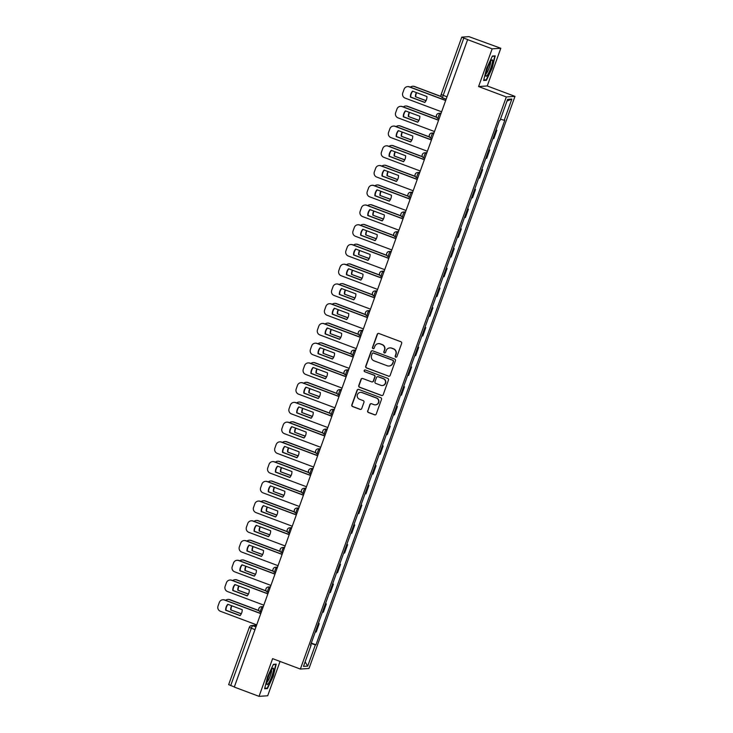 <?xml version="1.0" encoding="UTF-8"?>
<svg xmlns="http://www.w3.org/2000/svg" width="733" height="733" viewBox="0 0 733 733"><rect width="100%" height="100%" fill="white"/><g stroke="black" fill="none" stroke-linecap="round" stroke-linejoin="round"><path stroke-width="1.1" d="M395.738 357.173A0.925 0.907 -93.8 0 0 396.901 356.623L401.657 343.429A1.319 1.301 -93.8 0 0 400.878 341.734L378.897 333.488A1.319 1.301 -93.8 0 0 377.229 334.266L372.483 347.469A0.925 0.907 -93.8 0 0 373.399 348.706A0.925 0.907 -93.8 0 0 374.196 348.102L374.81 346.397A4.233 4.16 -93.8 0 1 380.143 343.887L381.975 344.574A4.233 4.16 -93.8 0 1 384.449 350.017L383.835 351.721A0.925 0.907 -93.8 0 0 384.752 352.967A0.925 0.907 -93.8 0 0 385.549 352.362L386.163 350.658A4.233 4.16 -93.8 0 1 391.504 348.148L393.337 348.835A4.233 4.16 -93.8 0 1 395.811 354.277L395.197 355.981A0.925 0.907 -93.8 0 0 395.738 357.173M389.919 347.891A4.233 4.16 -93.8 0 1 391.752 348.129L393.584 348.816A4.233 4.16 -93.8 0 1 396.058 354.259L395.444 355.963A0.925 0.907 -93.8 0 0 396.241 357.209M378.494 333.405A1.319 1.301 -93.8 0 0 377.486 334.257L372.731 347.451A0.925 0.907 -93.8 0 0 373.528 348.697M378.558 343.63A4.233 4.16 -93.8 0 1 380.4 343.878L382.232 344.565A4.233 4.16 -93.8 0 1 384.706 349.998L384.092 351.712A0.925 0.907 -93.8 0 0 384.88 352.949M367.627 410.801A1.319 1.301 -93.8 0 0 368.406 412.496L374.572 414.814A1.319 1.301 -93.8 0 0 376.24 414.026L381.517 399.375A1.319 1.301 -93.8 0 0 380.739 397.68L358.758 389.434A1.319 1.301 -93.8 0 0 357.09 390.213L351.813 404.873A1.319 1.301 -93.8 0 0 352.591 406.568L360.04 409.362A1.319 1.301 -93.8 0 0 361.708 408.583L363.962 402.307A1.319 1.301 -93.8 0 0 363.192 400.612L359.5 399.219A3.537 3.482 -93.8 0 1 360.453 392.366A3.537 3.482 -93.8 0 1 361.891 392.576L376.359 398.01A3.537 3.482 -93.8 0 1 375.397 404.863A3.537 3.482 -93.8 0 1 373.967 404.653L371.558 403.746A1.319 1.301 -93.8 0 0 369.89 404.534L367.884 410.782A1.319 1.301 -93.8 0 0 368.653 412.487L374.82 414.796A1.319 1.301 -93.8 0 0 375.232 414.878M478.585 86.549L487.234 85.963L500.804 48.268L492.155 48.845L478.585 86.549L506.329 96.948L300.356 669.055L272.612 658.646L259.042 696.35L234.285 687.068L467.654 39.536L463.797 38.098L443.163 95.409A2.694 0.458 110.6 0 0 442.723 97.901A2.694 0.458 110.6 0 0 442.759 97.901L445.966 99.102M492.155 48.845L467.407 39.555M388.472 376.194A1.319 1.301 -93.8 0 0 390.139 375.406L395.417 360.755A1.319 1.301 -93.8 0 0 394.647 359.051L372.666 350.814A1.319 1.301 -93.8 0 0 370.999 351.593L365.721 366.243A1.319 1.301 -93.8 0 0 366.491 367.948L388.728 376.176A1.319 1.301 -93.8 0 0 389.131 376.258M388.463 380.07L383.194 394.721A1.319 1.301 -93.8 0 1 381.526 395.499L359.546 387.262A1.319 1.301 -93.8 0 1 358.767 385.558L361.03 379.291A1.319 1.301 -93.8 0 1 362.698 378.503L371.613 381.847A1.319 1.301 -93.8 0 0 373.28 381.059L374.774 376.899A1.319 1.301 -93.8 0 0 374.004 375.204L364.722 371.723A0.925 0.907 -93.8 0 1 364.97 369.927A0.925 0.907 -93.8 0 1 365.346 369.982L387.693 378.365A1.319 1.301 -93.8 0 1 388.463 380.07M500.804 48.268L468.946 36.65L461.817 37.126L463.797 38.098M487.234 85.963L514.978 96.371L309.005 668.478L300.356 669.055M259.042 696.35L267.692 695.773L280.052 661.441M234.322 686.968L228.696 684.631M492.906 138.601A6.203 0.476 19.8 0 0 493.071 138.61L496.076 130.254A6.203 0.476 -160.2 0 1 495.911 130.254M496.076 130.254L496.846 130.208L496.039 129.906M493.071 138.61L493.84 138.555L496.846 130.208M488.929 149.642L489.736 149.944L488.966 149.99A6.203 0.476 -160.2 0 1 488.81 149.99M485.805 158.337A6.203 0.476 19.8 0 0 485.961 158.346L486.73 158.291L489.736 149.944M481.828 169.378L482.635 169.68L481.865 169.726A6.203 0.476 -160.2 0 1 481.7 169.726M478.695 178.073A6.203 0.476 19.8 0 0 478.86 178.082L479.629 178.027L482.635 169.68M474.718 189.114L475.525 189.416L474.755 189.462A6.203 0.476 -160.2 0 1 474.599 189.462M471.594 197.809A6.203 0.476 19.8 0 0 471.75 197.818L472.519 197.763L475.525 189.416M467.617 208.85L468.424 209.152L467.654 209.198A6.203 0.476 -160.2 0 1 467.489 209.198M464.484 217.545A6.203 0.476 19.8 0 0 464.649 217.554L465.418 217.499L468.424 209.152M460.507 228.586L461.314 228.888L460.544 228.943A6.203 0.476 -160.2 0 1 460.388 228.934M457.383 237.281A6.203 0.476 19.8 0 0 457.539 237.29L458.308 237.235L461.314 228.888M453.406 248.322L454.213 248.624L453.443 248.679A6.203 0.476 -160.2 0 1 453.278 248.67M450.273 257.017A6.203 0.476 19.8 0 0 450.438 257.026L451.207 256.971L454.213 248.624M446.296 268.058L447.103 268.36L446.333 268.415A6.203 0.476 -160.2 0 1 446.177 268.406M443.172 276.753A6.203 0.476 19.8 0 0 443.328 276.762L444.097 276.707L447.103 268.36M439.195 287.794L440.002 288.096L439.232 288.151A6.203 0.476 -160.2 0 1 439.067 288.142M436.062 296.499A6.203 0.476 19.8 0 0 436.227 296.499L436.996 296.444L440.002 288.096M432.085 307.53L432.891 307.833L432.122 307.887A6.203 0.476 -160.2 0 1 431.966 307.878M428.961 316.235A6.203 0.476 19.8 0 0 429.117 316.235L429.886 316.18L432.891 307.833M424.984 327.266L425.791 327.569L425.021 327.624A6.203 0.476 -160.2 0 1 424.856 327.614M421.851 335.971A6.203 0.476 19.8 0 0 422.016 335.971L422.785 335.916L425.791 327.569M417.874 347.002L418.68 347.305L417.911 347.36A6.203 0.476 -160.2 0 1 417.755 347.35M414.75 355.707A6.203 0.476 19.8 0 0 414.905 355.707L415.675 355.661L418.68 347.305M410.773 366.738L411.579 367.041L410.81 367.096A6.203 0.476 -160.2 0 1 410.645 367.086M407.64 375.443A6.203 0.476 19.8 0 0 407.805 375.443L408.574 375.397L411.579 367.041M403.663 386.474L404.469 386.777L403.7 386.832A6.203 0.476 -160.2 0 1 403.544 386.822M400.539 395.179A6.203 0.476 19.8 0 0 400.694 395.179L401.464 395.133L404.469 386.777M396.562 406.21L397.368 406.513L396.599 406.568A6.203 0.476 -160.2 0 1 396.434 406.558M393.429 414.915A6.203 0.476 19.8 0 0 393.594 414.915L394.363 414.869L397.368 406.513M389.452 425.946L390.258 426.249L389.489 426.304A6.203 0.476 -160.2 0 1 389.333 426.294M386.328 434.651A6.203 0.476 19.8 0 0 386.483 434.651L387.253 434.605L390.258 426.249M382.351 445.682L383.157 445.985L382.388 446.04A6.203 0.476 -160.2 0 1 382.223 446.04M379.218 454.387A6.203 0.476 19.8 0 0 379.382 454.387L380.152 454.341L383.157 445.985M375.241 465.428L376.047 465.721L375.278 465.776A6.203 0.476 -160.2 0 1 375.122 465.776M372.117 474.123A6.203 0.476 19.8 0 0 372.272 474.123L373.042 474.077L376.047 465.721M368.14 485.164L368.946 485.466L368.177 485.512A6.203 0.476 -160.2 0 1 368.012 485.512M365.007 493.859A6.203 0.476 19.8 0 0 365.171 493.859L365.941 493.813L368.946 485.466M361.03 504.9L361.836 505.202L361.067 505.248A6.203 0.476 -160.2 0 1 360.911 505.248M357.906 513.595A6.203 0.476 19.8 0 0 358.061 513.595L358.831 513.549L361.836 505.202M353.929 524.636L354.735 524.938L353.966 524.984A6.203 0.476 -160.2 0 1 353.801 524.984M350.795 533.331A6.203 0.476 19.8 0 0 350.96 533.34L351.73 533.285L354.735 524.938M346.819 544.372L347.625 544.674L346.856 544.72A6.203 0.476 -160.2 0 1 346.7 544.72M343.695 553.067A6.203 0.476 19.8 0 0 343.85 553.076L344.62 553.021L347.625 544.674M339.718 564.108L340.524 564.41L339.755 564.456A6.203 0.476 -160.2 0 1 339.59 564.456M336.584 572.803A6.203 0.476 19.8 0 0 336.749 572.812L337.519 572.757L340.524 564.41M332.608 583.844L333.414 584.146L332.645 584.192A6.203 0.476 -160.2 0 1 332.489 584.192M329.484 592.539A6.203 0.476 19.8 0 0 329.639 592.548L330.409 592.493L333.414 584.146M325.507 603.58L326.313 603.882L325.544 603.928A6.203 0.476 -160.2 0 1 325.379 603.928M322.373 612.275A6.203 0.476 19.8 0 0 322.538 612.284L323.308 612.229L326.313 603.882M318.397 623.316L319.203 623.618L318.434 623.664A6.203 0.476 -160.2 0 1 318.278 623.664M315.263 632.011A6.203 0.476 19.8 0 0 315.428 632.02L316.198 631.965L319.203 623.618M311.113 643.565L315.364 644.838L307.713 666.095L303.471 666.379L311.131 645.122L310.535 645.159L499.375 120.624L499.97 120.588L507.621 99.331L511.863 99.047L504.203 120.304L500.474 119.186M315.364 644.838L315.96 644.802L504.799 120.267L504.203 120.304M506.329 96.948L514.978 96.371M486.428 80.282L492.237 67.977L495.224 55.864L492.411 56.047L486.611 68.352L483.624 80.465L486.428 80.282L485.347 79.87M267.435 688.562L273.235 676.266L276.222 664.153L273.418 664.336L267.618 676.641L264.622 688.754L267.435 688.562L266.345 688.159M311.296 643.052L315.96 644.802M311.131 645.122L310.636 644.884M511.863 99.047L506.989 101.081M305.111 661.817L307.713 666.095M372.254 350.731A1.319 1.301 -93.8 0 0 371.246 351.574L365.969 366.234A1.319 1.301 -93.8 0 0 366.747 367.929L388.728 376.176M393.218 361.479A0.925 0.907 -93.8 0 0 392.677 360.288L373.381 353.049A0.925 0.907 -93.8 0 0 372.217 353.599L371.567 355.404A4.233 4.16 -93.8 0 0 374.041 360.838L387.235 365.785A4.233 4.16 -93.8 0 0 392.567 363.284L393.465 361.461A0.925 0.907 -93.8 0 0 392.925 360.269L392.677 360.288M373.134 352.994A0.925 0.907 -93.8 0 1 373.638 353.04L392.925 360.269M389.067 366.033A4.233 4.16 -93.8 0 0 392.824 363.266L392.567 363.284M393.465 361.461L392.824 363.266M362.285 378.42A1.319 1.301 -93.8 0 0 361.277 379.273L359.023 385.54A1.319 1.301 -93.8 0 0 359.793 387.244L381.774 395.49A1.319 1.301 -93.8 0 0 382.186 395.563M372.272 381.911A1.319 1.301 -93.8 0 0 373.528 381.05L375.03 376.89A1.319 1.301 -93.8 0 0 374.251 375.186L364.722 371.723M365.098 369.927A0.925 0.907 -93.8 0 0 364.97 371.704M380.858 385.32A3.537 3.482 -93.8 0 0 385.494 382.498A3.537 3.482 -93.8 0 0 383.249 378.677L378.155 376.762A1.319 1.301 -93.8 0 0 376.487 377.541L374.984 381.701A1.319 1.301 -93.8 0 0 375.763 383.405L380.858 385.32M382.415 385.521A3.537 3.482 -93.8 0 0 383.506 378.659L383.249 378.677M377.742 376.68A1.319 1.301 -93.8 0 1 378.402 376.744L383.506 378.659M371.145 403.663A1.319 1.301 -93.8 0 0 370.138 404.515L367.884 410.782M375.525 404.854A3.537 3.482 -93.8 0 0 376.615 397.992L376.359 398.01M360.581 392.357A3.537 3.482 -93.8 0 1 362.139 392.558L376.615 397.992M358.355 389.351A1.319 1.301 -93.8 0 0 357.347 390.194L352.069 404.854A1.319 1.301 -93.8 0 0 352.839 406.549L360.288 409.344A1.319 1.301 -93.8 0 0 360.7 409.426M426.02 100.705L415.437 96.738A8.429 8.283 -93.8 0 1 416.362 92.569M441.312 96.683L414.227 86.521A4.05 3.977 -93.8 0 0 410.37 87.163M426.075 100.586L415.437 96.738M416.628 92.67A8.429 8.283 -93.8 0 0 415.767 96.719M412.597 86.283L412.926 86.256A4.05 3.977 86.2 0 1 414.557 86.503L414.227 86.521M441.22 96.499L414.557 86.503M424.902 102.373L410.718 97.049A8.429 8.283 86.2 0 1 412.771 91.213M445.472 100.467L409.188 86.861A4.05 3.977 -93.8 0 0 407.548 86.613L407.878 86.595A4.05 3.977 86.2 0 1 409.518 86.833L445.517 100.339M410.398 97.077L424.801 102.483A8.429 8.283 86.2 0 0 426.945 96.536L412.532 91.13A8.429 8.283 86.2 0 0 410.398 97.077L410.718 97.049M407.548 86.613A4.05 3.977 -93.8 0 0 404.094 89.252L402.765 92.926A4.05 3.977 -93.8 0 0 405.138 98.121L441.422 111.728M418.909 120.441L408.327 116.474A8.429 8.283 -93.8 0 1 409.261 112.305M436.694 117.344L407.127 106.258A4.05 3.977 -93.8 0 0 403.269 106.899M418.974 120.322L408.327 116.474M409.527 112.406A8.429 8.283 -93.8 0 0 408.657 116.455M405.486 106.019L405.816 105.992A4.05 3.977 86.2 0 1 407.456 106.239L407.127 106.258M436.602 117.17L407.456 106.239M411.809 140.177L401.226 136.21A8.429 8.283 -93.8 0 1 402.151 132.041M429.584 137.089L400.016 125.994A4.05 3.977 -93.8 0 0 396.159 126.635M411.864 140.058L401.226 136.21M402.417 132.142A8.429 8.283 -93.8 0 0 401.556 136.191M398.386 125.755L398.715 125.728A4.05 3.977 86.2 0 1 400.346 125.975L400.016 125.994M429.492 136.906L400.346 125.975M404.698 159.913L394.116 155.946A8.429 8.283 -93.8 0 1 395.05 151.777M422.483 156.825L392.915 145.73A4.05 3.977 -93.8 0 0 389.058 146.371M404.763 159.794L394.116 155.946M395.316 151.878A8.429 8.283 -93.8 0 0 394.446 155.927M391.275 145.491L391.605 145.464A4.05 3.977 86.2 0 1 393.245 145.711L392.915 145.73M422.391 156.642L393.245 145.711M490.918 61.004A8.769 1.503 110.6 0 0 487.335 68.755A8.769 1.503 110.6 0 0 485.814 75.737A8.769 1.503 110.6 0 0 487.427 75.142A8.769 1.503 110.6 0 0 491.788 64.953A8.769 1.503 110.6 0 0 491.687 60.088A8.769 1.503 110.6 0 0 490.918 61.004M485.942 73.822A6.634 1.136 110.6 0 0 486.721 72.998A6.634 1.136 110.6 0 0 489.562 66.749A6.634 1.136 110.6 0 0 490.524 61.609M492.283 56.322L494.793 56.148L491.898 67.885L486.272 79.805L483.743 79.979M494.207 55.928L494.793 56.148M271.925 669.293A8.769 1.503 110.6 0 0 268.333 677.045A8.769 1.503 110.6 0 0 266.821 684.026A8.769 1.503 110.6 0 0 268.434 683.422A8.769 1.503 110.6 0 0 272.786 673.233A8.769 1.503 110.6 0 0 272.694 668.377A8.769 1.503 110.6 0 0 271.925 669.293M266.949 682.111A6.634 1.136 110.6 0 0 267.719 681.287A6.634 1.136 110.6 0 0 270.569 675.038A6.634 1.136 110.6 0 0 271.531 669.898M273.29 664.602L275.8 664.437L272.896 676.174L267.279 688.095L264.75 688.269M275.205 664.217L275.8 664.437M417.792 122.109L403.617 116.794A8.429 8.283 86.2 0 1 405.661 110.949M438.371 120.203L402.087 106.597A4.05 3.977 -93.8 0 0 400.447 106.349L400.777 106.331A4.05 3.977 86.2 0 1 402.408 106.569L438.416 120.075M403.287 116.813L417.7 122.219A8.429 8.283 86.2 0 0 419.835 116.272L405.431 110.866A8.429 8.283 86.2 0 0 403.287 116.813L403.617 116.794M400.447 106.349A4.05 3.977 -93.8 0 0 396.984 108.988L395.664 112.662A4.05 3.977 -93.8 0 0 398.028 117.857L434.312 131.464M410.691 141.845L396.507 136.53A8.429 8.283 86.2 0 1 398.56 130.685M431.261 139.939L394.977 126.333A4.05 3.977 -93.8 0 0 393.337 126.094L393.667 126.067A4.05 3.977 86.2 0 1 395.307 126.305L431.306 139.811M396.186 136.549L410.59 141.955A8.429 8.283 86.2 0 0 412.734 136.008L398.321 130.602A8.429 8.283 86.2 0 0 396.186 136.549L396.507 136.53M393.337 126.094A4.05 3.977 -93.8 0 0 389.883 128.724L388.554 132.398A4.05 3.977 -93.8 0 0 390.927 137.593L427.211 151.2M403.581 161.581L389.406 156.266A8.429 8.283 86.2 0 1 391.449 150.43M424.16 159.675L387.876 146.069A4.05 3.977 -93.8 0 0 386.236 145.83L386.566 145.803A4.05 3.977 86.2 0 1 388.197 146.05L424.205 159.547M389.076 156.285L403.489 161.691A8.429 8.283 86.2 0 0 405.624 155.744L391.22 150.338A8.429 8.283 86.2 0 0 389.076 156.285L389.406 156.266M386.236 145.83A4.05 3.977 -93.8 0 0 382.773 148.46L381.453 152.134A4.05 3.977 -93.8 0 0 383.817 157.329L420.101 170.936M397.598 179.649L387.015 175.682A8.429 8.283 -93.8 0 1 387.94 171.513M415.373 176.561L385.805 165.466A4.05 3.977 -93.8 0 0 381.948 166.107M397.653 179.53L387.015 175.682M388.206 171.614A8.429 8.283 -93.8 0 0 387.345 175.663M384.174 165.227L384.504 165.2A4.05 3.977 86.2 0 1 386.135 165.447L385.805 165.466M415.281 176.378L386.135 165.447M390.487 199.385L379.905 195.418A8.429 8.283 -93.8 0 1 380.839 191.249M408.272 196.297L378.704 185.202A4.05 3.977 -93.8 0 0 374.847 185.843M390.552 199.266L379.905 195.418M381.105 191.35A8.429 8.283 -93.8 0 0 380.235 195.399M377.064 184.963L377.394 184.945A4.05 3.977 86.2 0 1 379.034 185.183L378.704 185.202M408.18 196.114L379.034 185.183M396.48 181.317L382.296 176.002A8.429 8.283 86.2 0 1 384.349 170.166M417.05 179.411L380.766 165.805A4.05 3.977 -93.8 0 0 379.126 165.566L379.456 165.539A4.05 3.977 86.2 0 1 381.096 165.786L417.095 179.283M381.975 176.021L396.379 181.427A8.429 8.283 86.2 0 0 398.523 175.48L384.11 170.074A8.429 8.283 86.2 0 0 381.975 176.021L382.296 176.002M379.126 165.566A4.05 3.977 -93.8 0 0 375.672 168.196L374.343 171.87A4.05 3.977 -93.8 0 0 376.716 177.065L413 190.672M389.37 201.053L375.195 195.738A8.429 8.283 86.2 0 1 377.238 189.902M409.949 199.147L373.656 185.541A4.05 3.977 -93.8 0 0 372.025 185.302L372.355 185.275A4.05 3.977 86.2 0 1 373.986 185.522L409.994 199.028M374.865 195.757L389.278 201.163A8.429 8.283 86.2 0 0 391.413 195.216L377.009 189.81A8.429 8.283 86.2 0 0 374.865 195.757L375.195 195.738M372.025 185.302A4.05 3.977 -93.8 0 0 368.562 187.932L367.242 191.606A4.05 3.977 -93.8 0 0 369.606 196.801L405.89 210.408M383.386 219.13L372.804 215.154A8.429 8.283 -93.8 0 1 373.729 210.985M401.162 216.033L371.594 204.938A4.05 3.977 -93.8 0 0 367.737 205.579M383.441 219.002L372.804 215.154M373.995 211.086A8.429 8.283 -93.8 0 0 373.134 215.136M369.963 204.699L370.293 204.681A4.05 3.977 86.2 0 1 371.924 204.919L371.594 204.938M401.07 215.85L371.924 204.919M376.276 238.866L365.694 234.89A8.429 8.283 -93.8 0 1 366.628 230.721M394.061 235.769L364.493 224.674A4.05 3.977 -93.8 0 0 360.636 225.315M376.341 238.738L365.694 234.89M366.894 230.822A8.429 8.283 -93.8 0 0 366.024 234.872M362.853 224.435L363.183 224.417A4.05 3.977 86.2 0 1 364.823 224.655L364.493 224.674M393.969 235.586L364.823 224.655M369.175 258.602L358.593 254.626A8.429 8.283 -93.8 0 1 359.518 250.457M386.951 255.505L357.383 244.41A4.05 3.977 -93.8 0 0 353.526 245.051M369.23 258.474L358.593 254.626M359.784 250.558A8.429 8.283 -93.8 0 0 358.923 254.608M355.752 244.171L356.082 244.153A4.05 3.977 86.2 0 1 357.713 244.391L357.383 244.41M386.859 255.322L357.713 244.391M362.065 278.338L351.483 274.362A8.429 8.283 -93.8 0 1 352.417 270.193M379.85 275.241L350.282 264.146A4.05 3.977 -93.8 0 0 346.425 264.787M362.129 278.21L351.483 274.362M352.683 270.294A8.429 8.283 -93.8 0 0 351.813 274.344M348.642 263.907L348.972 263.889A4.05 3.977 86.2 0 1 350.612 264.127L350.282 264.146M379.758 275.058L350.612 264.127M354.964 298.074L344.382 294.107A8.429 8.283 -93.8 0 1 345.307 289.929M372.74 294.978L343.172 283.882A4.05 3.977 -93.8 0 0 339.315 284.523M355.019 297.946L344.382 294.107M345.573 290.03A8.429 8.283 -93.8 0 0 344.712 294.08M341.541 283.644L341.871 283.625A4.05 3.977 86.2 0 1 343.502 283.863L343.172 283.882M372.648 294.794L343.502 283.863M347.854 317.81L337.272 313.843A8.429 8.283 -93.8 0 1 338.206 309.665M365.639 314.714L336.071 303.627A4.05 3.977 -93.8 0 0 332.214 304.259M347.918 317.682L337.272 313.843M338.472 309.766A8.429 8.283 -93.8 0 0 337.601 313.816M334.431 303.38L334.761 303.361A4.05 3.977 86.2 0 1 336.401 303.599L336.071 303.627M365.547 314.53L336.401 303.599M340.753 337.546L330.171 333.579A8.429 8.283 -93.8 0 1 331.096 329.401M358.529 334.45L328.961 323.363A4.05 3.977 -93.8 0 0 325.104 323.995M340.808 337.418L330.171 333.579M331.362 329.502A8.429 8.283 -93.8 0 0 330.501 333.552M327.33 323.116L327.66 323.097A4.05 3.977 86.2 0 1 329.291 323.335L328.961 323.363M358.437 334.266L329.291 323.335M333.643 357.283L323.061 353.315A8.429 8.283 -93.8 0 1 323.995 349.137M351.428 354.186L321.86 343.099A4.05 3.977 -93.8 0 0 318.003 343.731M333.707 357.163L323.061 353.315M324.261 349.238A8.429 8.283 -93.8 0 0 323.39 353.288M320.22 342.852L320.55 342.833A4.05 3.977 86.2 0 1 322.19 343.071L321.86 343.099M351.336 354.012L322.19 343.071M382.269 220.789L368.085 215.475A8.429 8.283 86.2 0 1 370.138 209.638M402.838 218.883L366.555 205.277A4.05 3.977 -93.8 0 0 364.915 205.038L365.245 205.011A4.05 3.977 86.2 0 1 366.885 205.258L402.884 218.764M367.764 215.493L382.168 220.899A8.429 8.283 86.2 0 0 384.312 214.952L369.899 209.546A8.429 8.283 86.2 0 0 367.764 215.493L368.085 215.475M364.915 205.038A4.05 3.977 -93.8 0 0 361.461 207.668L360.132 211.342A4.05 3.977 -93.8 0 0 362.505 216.537L398.789 230.144M375.159 240.525L360.984 235.211A8.429 8.283 86.2 0 1 363.027 229.374M395.738 238.628L359.445 225.013A4.05 3.977 -93.8 0 0 357.814 224.774L358.144 224.747A4.05 3.977 86.2 0 1 359.775 224.994L395.783 238.5M360.654 235.229L375.067 240.635A8.429 8.283 86.2 0 0 377.202 234.688L362.798 229.282A8.429 8.283 86.2 0 0 360.654 235.229L360.984 235.211M357.814 224.774A4.05 3.977 -93.8 0 0 354.351 227.413L353.031 231.078A4.05 3.977 -93.8 0 0 355.395 236.273L391.679 249.88M368.058 260.261L353.874 254.947A8.429 8.283 86.2 0 1 355.926 249.11M388.627 258.364L352.344 244.749A4.05 3.977 -93.8 0 0 350.704 244.51L351.034 244.483A4.05 3.977 86.2 0 1 352.674 244.73L388.673 258.236M353.553 254.965L367.957 260.371A8.429 8.283 86.2 0 0 370.101 254.424L355.688 249.018A8.429 8.283 86.2 0 0 353.553 254.965L353.874 254.947M350.704 244.51A4.05 3.977 -93.8 0 0 347.25 247.149L345.921 250.814A4.05 3.977 -93.8 0 0 348.294 256.009L384.578 269.616M360.948 279.997L346.773 274.683A8.429 8.283 86.2 0 1 348.816 268.846M381.526 278.1L345.234 264.485A4.05 3.977 -93.8 0 0 343.603 264.246L343.933 264.219A4.05 3.977 86.2 0 1 345.564 264.466L381.572 277.972M346.443 274.701L360.856 280.107A8.429 8.283 86.2 0 0 362.991 274.16L348.587 268.754A8.429 8.283 86.2 0 0 346.443 274.701L346.773 274.683M343.603 264.246A4.05 3.977 -93.8 0 0 340.139 266.885L338.82 270.55A4.05 3.977 -93.8 0 0 341.184 275.745L377.468 289.361M353.847 299.733L339.663 294.419A8.429 8.283 86.2 0 1 341.715 288.582M374.416 297.836L338.133 284.221A4.05 3.977 -93.8 0 0 336.493 283.983L336.823 283.964A4.05 3.977 86.2 0 1 338.463 284.202L374.462 297.708M339.342 294.437L353.746 299.843A8.429 8.283 86.2 0 0 355.89 293.896L341.477 288.49A8.429 8.283 86.2 0 0 339.342 294.437L339.663 294.419M336.493 283.983A4.05 3.977 -93.8 0 0 333.039 286.621L331.71 290.286A4.05 3.977 -93.8 0 0 334.083 295.481L370.367 309.097M346.736 319.469L332.562 314.155A8.429 8.283 86.2 0 1 334.605 308.318M367.315 317.572L331.023 303.957A4.05 3.977 -93.8 0 0 329.392 303.719L329.722 303.7A4.05 3.977 86.2 0 1 331.353 303.938L367.361 317.444M332.232 314.173L346.645 319.579A8.429 8.283 86.2 0 0 348.78 313.632L334.376 308.226A8.429 8.283 86.2 0 0 332.232 314.173L332.562 314.155M329.392 303.719A4.05 3.977 -93.8 0 0 325.928 306.357L324.609 310.022A4.05 3.977 -93.8 0 0 326.973 315.217L363.256 328.833M339.636 339.205L325.452 333.891A8.429 8.283 86.2 0 1 327.504 328.054M360.205 337.308L323.922 323.693A4.05 3.977 -93.8 0 0 322.282 323.455L322.612 323.436A4.05 3.977 86.2 0 1 324.252 323.674L360.251 337.18M325.131 333.909L339.535 339.315A8.429 8.283 86.2 0 0 341.679 333.368L327.266 327.963A8.429 8.283 86.2 0 0 325.131 333.909L325.452 333.891M322.282 323.455A4.05 3.977 -93.8 0 0 318.828 326.093L317.499 329.758A4.05 3.977 -93.8 0 0 319.872 334.954L356.156 348.569M332.525 358.941L318.351 353.627A8.429 8.283 86.2 0 1 320.394 347.79M353.104 357.044L316.812 343.429A4.05 3.977 -93.8 0 0 315.181 343.191L315.511 343.172A4.05 3.977 86.2 0 1 317.142 343.411L353.15 356.916M318.021 353.645L332.434 359.051A8.429 8.283 86.2 0 0 334.569 353.104L320.165 347.699A8.429 8.283 86.2 0 0 318.021 353.645L318.351 353.627M315.181 343.191A4.05 3.977 -93.8 0 0 311.717 345.829L310.398 349.494A4.05 3.977 -93.8 0 0 312.762 354.69L349.045 368.305M326.542 377.019L315.96 373.051A8.429 8.283 -93.8 0 1 316.885 368.873M344.318 373.922L314.75 362.835A4.05 3.977 -93.8 0 0 310.893 363.467M326.597 376.899L315.96 373.051M317.151 368.974A8.429 8.283 -93.8 0 0 316.289 373.024M313.119 362.588L313.449 362.569A4.05 3.977 86.2 0 1 315.08 362.808L314.75 362.835M344.226 373.748L315.08 362.808M319.432 396.755L308.85 392.787A8.429 8.283 -93.8 0 1 309.784 388.609M337.217 393.658L307.649 382.571A4.05 3.977 -93.8 0 0 303.792 383.203M319.496 396.635L308.85 392.787M310.05 388.71A8.429 8.283 -93.8 0 0 309.179 392.76M306.009 382.324L306.339 382.305A4.05 3.977 86.2 0 1 307.979 382.544L307.649 382.571M337.125 393.484L307.979 382.544M312.331 416.491L301.749 412.523A8.429 8.283 -93.8 0 1 302.674 408.345M330.107 413.394L300.539 402.307A4.05 3.977 -93.8 0 0 296.682 402.939M312.386 416.371L301.749 412.523M302.94 408.446A8.429 8.283 -93.8 0 0 302.078 412.496M298.908 402.06L299.238 402.041A4.05 3.977 86.2 0 1 300.869 402.28L300.539 402.307M330.015 413.22L300.869 402.28M305.221 436.227L294.639 432.259A8.429 8.283 -93.8 0 1 295.573 428.081M323.006 433.13L293.438 422.043A4.05 3.977 -93.8 0 0 289.581 422.675M305.285 436.108L294.639 432.259M295.839 428.182A8.429 8.283 -93.8 0 0 294.968 432.232M291.798 421.796L292.128 421.777A4.05 3.977 86.2 0 1 293.768 422.016L293.438 422.043M322.914 432.956L293.768 422.016M298.12 455.963L287.538 451.995A8.429 8.283 -93.8 0 1 288.463 447.817M315.896 452.866L286.328 441.779A4.05 3.977 -93.8 0 0 282.471 442.411M298.175 455.844L287.538 451.995M288.729 447.918A8.429 8.283 -93.8 0 0 287.867 451.977M284.697 441.532L285.027 441.513A4.05 3.977 86.2 0 1 286.658 441.752L286.328 441.779M315.804 452.692L286.658 441.752M291.01 475.699L280.427 471.731A8.429 8.283 -93.8 0 1 281.362 467.553M308.795 472.602L279.227 461.515A4.05 3.977 -93.8 0 0 275.37 462.147M291.074 475.58L280.427 471.731M281.628 467.654A8.429 8.283 -93.8 0 0 280.757 471.713M277.587 461.277L277.917 461.249A4.05 3.977 86.2 0 1 279.557 461.488L279.227 461.515M308.703 472.428L279.557 461.488M325.425 378.677L311.241 373.363A8.429 8.283 86.2 0 1 313.284 367.526M345.994 376.78L309.711 363.165A4.05 3.977 -93.8 0 0 308.071 362.927L308.401 362.908A4.05 3.977 86.2 0 1 310.041 363.147L346.04 376.652M310.92 373.381L325.324 378.787A8.429 8.283 86.2 0 0 327.468 372.84L313.055 367.444A8.429 8.283 86.2 0 0 310.92 373.381L311.241 373.363M308.071 362.927A4.05 3.977 -93.8 0 0 304.607 365.565L303.288 369.23A4.05 3.977 -93.8 0 0 305.661 374.426L341.945 388.041M318.314 398.422L304.14 393.099A8.429 8.283 86.2 0 1 306.183 387.262M338.893 396.516L302.601 382.901A4.05 3.977 -93.8 0 0 300.97 382.663L301.3 382.644A4.05 3.977 86.2 0 1 302.931 382.883L338.939 396.388M303.81 393.126L318.223 398.523A8.429 8.283 86.2 0 0 320.358 392.576L305.954 387.18A8.429 8.283 86.2 0 0 303.81 393.126L304.14 393.099M300.97 382.663A4.05 3.977 -93.8 0 0 297.506 385.301L296.187 388.966A4.05 3.977 -93.8 0 0 298.551 394.162L334.834 407.777M311.213 418.158L297.03 412.835A8.429 8.283 86.2 0 1 299.073 406.998M331.783 416.252L295.5 402.637A4.05 3.977 -93.8 0 0 293.86 402.399L294.19 402.38A4.05 3.977 86.2 0 1 295.83 402.619L331.829 416.124M296.709 412.862L311.113 418.259A8.429 8.283 86.2 0 0 313.257 412.312L298.844 406.916A8.429 8.283 86.2 0 0 296.709 412.862L297.03 412.835M293.86 402.399A4.05 3.977 -93.8 0 0 290.396 405.037L289.077 408.702A4.05 3.977 -93.8 0 0 291.45 413.898L327.733 427.513M304.103 437.894L289.929 432.571A8.429 8.283 86.2 0 1 291.972 426.734M324.682 435.988L288.39 422.382A4.05 3.977 -93.8 0 0 286.759 422.135L287.089 422.116A4.05 3.977 86.2 0 1 288.72 422.355L324.728 435.86M289.599 432.598L304.012 438.004A8.429 8.283 86.2 0 0 306.147 432.058L291.743 426.652A8.429 8.283 86.2 0 0 289.599 432.598L289.929 432.571M286.759 422.135A4.05 3.977 -93.8 0 0 283.295 424.774L281.976 428.439A4.05 3.977 -93.8 0 0 284.34 433.634L320.623 447.249M297.002 457.63L282.819 452.307A8.429 8.283 86.2 0 1 284.862 446.47M317.572 455.724L281.289 442.118A4.05 3.977 -93.8 0 0 279.649 441.871L279.979 441.852A4.05 3.977 86.2 0 1 281.619 442.091L317.618 455.596M282.489 452.334L296.902 457.74A8.429 8.283 86.2 0 0 299.046 451.794L284.633 446.388A8.429 8.283 86.2 0 0 282.489 452.334L282.819 452.307M279.649 441.871A4.05 3.977 -93.8 0 0 276.185 444.51L274.866 448.175A4.05 3.977 -93.8 0 0 277.239 453.37L313.522 466.985M289.892 477.366L275.718 472.043A8.429 8.283 86.2 0 1 277.761 466.206M310.471 475.46L274.179 461.854A4.05 3.977 -93.8 0 0 272.548 461.607L272.878 461.588A4.05 3.977 86.2 0 1 274.509 461.827L310.517 475.332M275.388 472.07L289.801 477.476A8.429 8.283 86.2 0 0 291.936 471.53L277.532 466.124A8.429 8.283 86.2 0 0 275.388 472.07L275.718 472.043M272.548 461.607A4.05 3.977 -93.8 0 0 269.084 464.246L267.765 467.92A4.05 3.977 -93.8 0 0 270.129 473.115L306.412 486.721M283.909 495.435L273.327 491.467A8.429 8.283 -93.8 0 1 274.252 487.298M301.684 492.338L272.117 481.251A4.05 3.977 -93.8 0 0 268.26 481.883M283.964 495.316L273.327 491.467M274.518 487.39A8.429 8.283 -93.8 0 0 273.656 491.449M270.486 481.013L270.816 480.985A4.05 3.977 86.2 0 1 272.447 481.233L272.117 481.251M301.593 492.164L272.447 481.233M282.791 497.102L268.608 491.779A8.429 8.283 86.2 0 1 270.651 485.942M303.361 495.196L267.078 481.59A4.05 3.977 -93.8 0 0 265.438 481.343L265.767 481.324A4.05 3.977 86.2 0 1 267.408 481.563L303.407 495.068M268.278 491.806L282.691 497.212A8.429 8.283 86.2 0 0 284.835 491.266L270.422 485.86A8.429 8.283 86.2 0 0 268.278 491.806L268.608 491.779M265.438 481.343A4.05 3.977 -93.8 0 0 261.974 483.982L260.655 487.656A4.05 3.977 -93.8 0 0 263.019 492.851L299.311 506.457M276.799 515.171L266.216 511.203A8.429 8.283 -93.8 0 1 267.151 507.034M294.584 512.074L265.016 500.987A4.05 3.977 -93.8 0 0 261.159 501.619M276.863 515.052L266.216 511.203M267.417 507.135A8.429 8.283 -93.8 0 0 266.546 511.185M263.376 500.749L263.706 500.721A4.05 3.977 86.2 0 1 265.346 500.969L265.016 500.987M294.492 511.9L265.346 500.969M275.681 516.838L261.507 511.515A8.429 8.283 86.2 0 1 263.55 505.678M296.26 514.933L259.968 501.326A4.05 3.977 -93.8 0 0 258.337 501.079L258.667 501.06A4.05 3.977 86.2 0 1 260.297 501.299L296.306 514.804M261.177 511.542L275.59 516.948A8.429 8.283 86.2 0 0 277.725 511.002L263.321 505.596A8.429 8.283 86.2 0 0 261.177 511.542L261.507 511.515M258.337 501.079A4.05 3.977 -93.8 0 0 254.873 503.718L253.554 507.392A4.05 3.977 -93.8 0 0 255.918 512.587L292.201 526.193M269.698 534.907L259.115 530.939A8.429 8.283 -93.8 0 1 260.041 526.77M287.473 531.81L257.906 520.723A4.05 3.977 -93.8 0 0 254.049 521.355M269.753 534.788L259.115 530.939M260.307 526.871A8.429 8.283 -93.8 0 0 259.445 530.921M256.275 520.485L256.596 520.457A4.05 3.977 86.2 0 1 258.236 520.705L257.906 520.723M287.382 531.636L258.236 520.705M268.58 536.574L254.397 531.251A8.429 8.283 86.2 0 1 256.44 525.414M289.15 534.669L252.867 521.062A4.05 3.977 -93.8 0 0 251.227 520.815L251.556 520.797A4.05 3.977 86.2 0 1 253.197 521.035L289.196 534.54M254.067 531.278L268.48 536.684A8.429 8.283 86.2 0 0 270.624 530.738L256.211 525.332A8.429 8.283 86.2 0 0 254.067 531.278L254.397 531.251M251.227 520.815A4.05 3.977 -93.8 0 0 247.763 523.454L246.444 527.128A4.05 3.977 -93.8 0 0 248.808 532.323L285.1 545.929M262.588 554.643L252.005 550.675A8.429 8.283 -93.8 0 1 252.94 546.506M280.373 551.546L250.805 540.459A4.05 3.977 -93.8 0 0 246.948 541.101M262.652 554.524L252.005 550.675M253.206 546.607A8.429 8.283 -93.8 0 0 252.335 550.657M249.165 540.221L249.495 540.194A4.05 3.977 86.2 0 1 251.135 540.441L250.805 540.459M280.281 551.372L251.135 540.441M261.47 556.31L247.296 550.996A8.429 8.283 86.2 0 1 249.339 545.15M282.049 554.405L245.757 540.798A4.05 3.977 -93.8 0 0 244.126 540.551L244.456 540.533A4.05 3.977 86.2 0 1 246.086 540.771L282.095 554.276M246.966 551.014L261.379 556.42A8.429 8.283 86.2 0 0 263.514 550.474L249.11 545.068A8.429 8.283 86.2 0 0 246.966 551.014L247.296 550.996M244.126 540.551A4.05 3.977 -93.8 0 0 240.662 543.19L239.343 546.864A4.05 3.977 -93.8 0 0 241.707 552.059L277.99 565.665M255.487 574.379L244.904 570.411A8.429 8.283 -93.8 0 1 245.83 566.242M273.262 571.291L243.695 560.195A4.05 3.977 -93.8 0 0 239.838 560.837M255.542 574.26L244.904 570.411M246.096 566.343A8.429 8.283 -93.8 0 0 245.234 570.393M242.064 559.957L242.385 559.93A4.05 3.977 86.2 0 1 244.025 560.177L243.695 560.195M273.171 571.108L244.025 560.177M254.369 576.046L240.186 570.732A8.429 8.283 86.2 0 1 242.229 564.886M274.939 574.141L238.656 560.534A4.05 3.977 -93.8 0 0 237.016 560.296L237.345 560.269A4.05 3.977 86.2 0 1 238.985 560.507L274.985 574.012M239.856 570.75L254.269 576.156A8.429 8.283 86.2 0 0 256.413 570.21L242 564.804A8.429 8.283 86.2 0 0 239.856 570.75L240.186 570.732M237.016 560.296A4.05 3.977 -93.8 0 0 233.552 562.926L232.233 566.6A4.05 3.977 -93.8 0 0 234.597 571.795L270.889 585.401M248.377 594.115L237.794 590.147A8.429 8.283 -93.8 0 1 238.729 585.979M266.161 591.027L236.594 579.931A4.05 3.977 -93.8 0 0 232.737 580.573M248.441 593.996L237.794 590.147M238.995 586.079A8.429 8.283 -93.8 0 0 238.124 590.129M234.954 579.693L235.284 579.666A4.05 3.977 86.2 0 1 236.924 579.913L236.594 579.931M266.07 590.844L236.924 579.913M247.259 595.782L233.085 590.468A8.429 8.283 86.2 0 1 235.128 584.632M267.838 593.877L231.546 580.27A4.05 3.977 -93.8 0 0 229.915 580.032L230.244 580.005A4.05 3.977 86.2 0 1 231.875 580.252L267.884 593.748M232.755 590.486L247.168 595.892A8.429 8.283 86.2 0 0 249.302 589.946L234.899 584.54A8.429 8.283 86.2 0 0 232.755 590.486L233.085 590.468M229.915 580.032A4.05 3.977 -93.8 0 0 226.451 582.662L225.132 586.336A4.05 3.977 -93.8 0 0 227.496 591.531L263.779 605.137M241.276 613.851L230.693 609.883A8.429 8.283 -93.8 0 1 231.619 605.715M259.051 610.763L229.484 599.667A4.05 3.977 -93.8 0 0 225.627 600.309M241.331 613.732L230.693 609.883M231.885 605.815A8.429 8.283 -93.8 0 0 231.023 609.865M227.853 599.429L228.174 599.402A4.05 3.977 86.2 0 1 229.814 599.649L229.484 599.667M258.96 610.58L229.814 599.649M240.158 615.518L225.975 610.204A8.429 8.283 86.2 0 1 228.018 604.368M260.728 613.613L224.445 600.006A4.05 3.977 -93.8 0 0 222.805 599.768L223.134 599.741A4.05 3.977 86.2 0 1 224.774 599.988L260.774 613.484M225.645 610.222L240.058 615.628A8.429 8.283 86.2 0 0 242.202 609.682L227.789 604.276A8.429 8.283 86.2 0 0 225.645 610.222L225.975 610.204M222.805 599.768A4.05 3.977 -93.8 0 0 219.341 602.398L218.022 606.072A4.05 3.977 -93.8 0 0 220.386 611.267L256.678 624.873M256.458 625.478L252.729 625.725A2.694 0.458 110.6 0 0 251.318 628.291L230.684 685.602M255.936 626.926L252.729 625.725A2.694 2.648 86.2 0 0 251.639 625.561A2.694 2.694 0 0 0 249.284 627.338L254.956 629.656M322.538 612.284L325.544 603.928M329.639 592.548L332.645 584.192M336.749 572.812L339.755 564.456M343.85 553.076L346.856 544.72M350.96 533.34L353.966 524.984M358.061 513.595L361.067 505.248M365.171 493.859L368.177 485.512M372.272 474.123L375.278 465.776M379.382 454.387L382.388 446.04M386.483 434.651L389.489 426.304M393.594 414.915L396.599 406.568M400.694 395.179L403.7 386.832M407.805 375.443L410.81 367.096M414.905 355.707L417.911 347.36M422.016 335.971L425.021 327.624M429.117 316.235L432.122 307.887M436.227 296.499L439.232 288.151M443.328 276.762L446.333 268.415M450.438 257.026L453.443 248.679M457.539 237.29L460.544 228.943M464.649 217.554L467.654 209.198M471.75 197.818L474.755 189.462M478.86 178.082L481.865 169.726M485.961 158.346L488.966 149.99M315.428 632.02L318.434 623.664M258.923 608.518A2.694 2.648 86.2 0 1 261.232 606.759A2.694 2.694 0 0 0 260.462 611.982L260.499 611.982A2.694 0.458 110.6 0 1 260.462 611.982A2.694 0.458 110.6 0 1 260.948 609.389A2.694 0.458 110.6 0 1 262.322 606.924L263.156 606.869M263.046 607.19L262.322 606.924A2.694 2.648 86.2 0 0 261.232 606.759L263.248 606.631M268.324 592.511L267.609 592.246A2.694 0.458 110.6 0 1 267.572 592.237A2.694 0.458 110.6 0 1 268.049 589.653A2.694 0.458 110.6 0 1 269.432 587.188L270.266 587.133M270.147 587.454L269.432 587.188A2.694 2.648 86.2 0 0 268.342 587.023A2.694 2.694 0 0 0 267.572 592.237L268.324 592.521M273.134 569.046A2.694 2.648 86.2 0 1 275.443 567.287A2.694 2.694 0 0 0 274.673 572.5L274.71 572.51A2.694 0.458 110.6 0 0 274.71 572.51A2.694 0.458 110.6 0 1 275.159 569.917A2.694 0.458 110.6 0 1 276.533 567.452L277.367 567.397M277.257 567.718L276.533 567.452A2.694 2.648 86.2 0 0 275.443 567.287L277.459 567.15M280.244 549.31A2.694 2.648 86.2 0 1 282.553 547.551A2.694 2.694 0 0 0 281.784 552.764L281.82 552.774A2.694 0.458 110.6 0 1 281.784 552.764A2.694 0.458 110.6 0 1 282.26 550.181A2.694 0.458 110.6 0 1 283.644 547.716L284.477 547.661M284.358 547.982L283.644 547.716A2.694 2.648 86.2 0 0 282.553 547.551L284.56 547.414M287.345 529.574A2.694 2.648 86.2 0 1 289.654 527.815A2.694 2.694 0 0 0 288.884 533.028L288.921 533.038A2.694 0.458 110.6 0 1 288.884 533.028A2.694 0.458 110.6 0 1 289.37 530.445A2.694 0.458 110.6 0 1 290.744 527.98L291.578 527.916M291.468 528.246L290.744 527.98A2.694 2.648 86.2 0 0 289.654 527.815L291.67 527.678M294.455 509.838A2.694 2.648 86.2 0 1 296.764 508.079A2.694 2.694 0 0 0 295.995 513.292L296.031 513.302A2.694 0.458 110.6 0 1 295.995 513.292A2.694 0.458 110.6 0 1 296.471 510.709A2.694 0.458 110.6 0 1 297.855 508.244L298.688 508.18M298.569 508.51L297.855 508.244A2.694 2.648 86.2 0 0 296.764 508.079L298.771 507.942M303.856 493.831L303.132 493.566A2.694 0.458 110.6 0 1 303.096 493.556A2.694 0.458 110.6 0 1 303.581 490.973A2.694 0.458 110.6 0 1 304.955 488.499L305.789 488.444M305.679 488.774L304.955 488.499A2.694 2.648 86.2 0 0 303.865 488.343A2.694 2.694 0 0 0 303.096 493.556L303.847 493.84M308.666 470.366A2.694 2.648 86.2 0 1 310.975 468.607A2.694 2.694 0 0 0 310.206 473.82L310.242 473.83A2.694 0.458 110.6 0 1 310.206 473.82A2.694 0.458 110.6 0 1 310.682 471.237A2.694 0.458 110.6 0 1 312.066 468.763L312.899 468.708M312.78 469.038L312.066 468.763A2.694 2.648 86.2 0 0 310.975 468.607L312.982 468.469M315.767 450.63A2.694 2.648 86.2 0 1 318.076 448.871A2.694 2.694 0 0 0 317.307 454.084L317.343 454.094A2.694 0.458 110.6 0 1 317.307 454.084A2.694 0.458 110.6 0 1 317.792 451.501A2.694 0.458 110.6 0 1 319.167 449.027L320 448.972M319.89 449.302L319.167 449.027A2.694 2.648 86.2 0 0 318.076 448.871L320.092 448.733M322.877 430.894A2.694 2.648 86.2 0 1 325.186 429.135A2.694 2.694 0 0 0 324.417 434.348L324.453 434.357A2.694 0.458 110.6 0 1 324.417 434.348A2.694 0.458 110.6 0 1 324.893 431.764A2.694 0.458 110.6 0 1 326.277 429.291L327.11 429.236M326.991 429.565L326.277 429.291A2.694 2.648 86.2 0 0 325.186 429.135L327.193 428.997M329.978 411.158A2.694 2.648 86.2 0 1 332.287 409.399A2.694 2.694 0 0 0 331.518 414.612L331.554 414.621A2.694 0.458 110.6 0 1 331.518 414.612A2.694 0.458 110.6 0 1 332.003 412.019A2.694 0.458 110.6 0 1 333.378 409.555L334.211 409.5M334.101 409.829L333.378 409.555A2.694 2.648 86.2 0 0 332.287 409.399L334.303 409.261M339.379 395.151L338.664 394.885A2.694 0.458 110.6 0 1 338.628 394.876A2.694 0.458 110.6 0 1 339.104 392.283A2.694 0.458 110.6 0 1 340.488 389.819L341.321 389.764M341.202 390.093L340.488 389.819A2.694 2.648 86.2 0 0 339.397 389.663A2.694 2.694 0 0 0 338.628 394.876L339.379 395.16M344.189 371.686A2.694 2.648 86.2 0 1 346.498 369.927A2.694 2.694 0 0 0 345.729 375.14L345.765 375.149A2.694 0.458 110.6 0 0 345.765 375.149A2.694 0.458 110.6 0 1 346.214 372.547A2.694 0.458 110.6 0 1 347.589 370.083L348.422 370.028M348.312 370.357L347.589 370.083A2.694 2.648 86.2 0 0 346.498 369.927L348.514 369.789M351.299 351.941A2.694 2.648 86.2 0 1 353.608 350.191A2.694 2.694 0 0 0 352.839 355.404L352.875 355.404A2.694 0.458 110.6 0 1 352.839 355.404A2.694 0.458 110.6 0 1 353.315 352.811A2.694 0.458 110.6 0 1 354.699 350.347L355.532 350.292M355.413 350.621L354.699 350.347A2.694 2.648 86.2 0 0 353.608 350.191L355.615 350.053M358.4 332.205A2.694 2.648 86.2 0 1 360.709 330.455A2.694 2.694 0 0 0 359.94 335.668L359.976 335.668A2.694 0.458 110.6 0 1 359.94 335.668A2.694 0.458 110.6 0 1 360.425 333.075A2.694 0.458 110.6 0 1 361.8 330.61L362.633 330.556M362.523 330.885L361.8 330.61A2.694 2.648 86.2 0 0 360.709 330.455L362.725 330.317M365.51 312.469A2.694 2.648 86.2 0 1 367.819 310.719A2.694 2.694 0 0 0 367.05 315.932L367.086 315.932A2.694 0.458 110.6 0 1 367.05 315.932A2.694 0.458 110.6 0 1 367.526 313.339A2.694 0.458 110.6 0 1 368.91 310.874L369.744 310.819M369.624 311.14L368.91 310.874A2.694 2.648 86.2 0 0 367.819 310.719L369.826 310.581M374.911 296.471L374.187 296.196A2.694 0.458 110.6 0 1 374.151 296.196A2.694 0.458 110.6 0 1 374.636 293.603A2.694 0.458 110.6 0 1 376.011 291.138L376.844 291.083M376.735 291.404L376.011 291.138A2.694 2.648 86.2 0 0 374.92 290.974A2.694 2.694 0 0 0 374.151 296.196L374.902 296.48M379.721 272.997A2.694 2.648 86.2 0 1 382.03 271.237A2.694 2.694 0 0 0 381.261 276.46L381.297 276.46A2.694 0.458 110.6 0 1 381.261 276.46A2.694 0.458 110.6 0 1 381.737 273.867A2.694 0.458 110.6 0 1 383.121 271.402L383.955 271.347M383.835 271.668L383.121 271.402A2.694 2.648 86.2 0 0 382.03 271.237L384.037 271.109M386.822 253.261A2.694 2.648 86.2 0 1 389.131 251.501A2.694 2.694 0 0 0 388.362 256.724L388.398 256.724A2.694 0.458 110.6 0 1 388.362 256.724A2.694 0.458 110.6 0 1 388.847 254.131A2.694 0.458 110.6 0 1 390.222 251.666L391.055 251.611M390.946 251.932L390.222 251.666A2.694 2.648 86.2 0 0 389.131 251.501L391.147 251.373M393.933 233.525A2.694 2.648 86.2 0 1 396.241 231.765A2.694 2.694 0 0 0 395.472 236.988L395.508 236.988A2.694 0.458 110.6 0 1 395.472 236.988A2.694 0.458 110.6 0 1 395.948 234.395A2.694 0.458 110.6 0 1 397.332 231.93L398.166 231.875M398.046 232.196L397.332 231.93A2.694 2.648 86.2 0 0 396.241 231.765L398.248 231.637M401.033 213.789A2.694 2.648 86.2 0 1 403.342 212.029A2.694 2.694 0 0 0 402.573 217.252L402.609 217.252A2.694 0.458 110.6 0 1 402.573 217.252A2.694 0.458 110.6 0 1 403.058 214.659A2.694 0.458 110.6 0 1 404.433 212.194L405.267 212.139M405.157 212.46L404.433 212.194A2.694 2.648 86.2 0 0 403.342 212.029L405.358 211.901M408.144 194.053A2.694 2.648 86.2 0 1 410.453 192.293A2.694 2.694 0 0 0 409.683 197.516L409.72 197.516A2.694 0.458 110.6 0 0 409.72 197.516A2.694 0.458 110.6 0 1 410.159 194.923A2.694 0.458 110.6 0 1 411.543 192.458L412.377 192.403M412.258 192.724L411.543 192.458A2.694 2.648 86.2 0 0 410.453 192.293L412.459 192.165M417.544 178.046L416.82 177.78A2.694 0.458 110.6 0 0 416.82 177.78A2.694 0.458 110.6 0 1 417.269 175.187A2.694 0.458 110.6 0 1 418.644 172.722L419.478 172.667M419.368 172.988L418.644 172.722A2.694 2.648 86.2 0 0 417.553 172.557A2.694 2.694 0 0 0 416.784 177.78L417.535 178.055M422.355 154.581A2.694 2.648 86.2 0 1 424.664 152.821A2.694 2.694 0 0 0 423.894 158.044L423.931 158.044A2.694 0.458 110.6 0 1 423.894 158.044A2.694 0.458 110.6 0 1 424.37 155.451A2.694 0.458 110.6 0 1 425.754 152.986L426.588 152.931M426.469 153.252L425.754 152.986A2.694 2.648 86.2 0 0 424.664 152.821L426.67 152.693M429.456 134.845A2.694 2.648 86.2 0 1 431.764 133.085A2.694 2.694 0 0 0 430.995 138.299L431.031 138.308A2.694 0.458 110.6 0 1 430.995 138.299A2.694 0.458 110.6 0 1 431.48 135.715A2.694 0.458 110.6 0 1 432.855 133.25L433.689 133.195M433.579 133.516L432.855 133.25A2.694 2.648 86.2 0 0 431.764 133.085L433.78 132.948M436.566 115.108A2.694 2.648 86.2 0 1 438.875 113.349A2.694 2.694 0 0 0 438.105 118.563L438.142 118.572A2.694 0.458 110.6 0 1 438.105 118.563A2.694 0.458 110.6 0 1 438.581 115.979A2.694 0.458 110.6 0 1 439.965 113.514L440.799 113.459M440.68 113.78L439.965 113.514A2.694 2.648 86.2 0 0 438.875 113.349L440.881 113.212M415.245 174.317A2.694 2.648 86.2 0 1 417.553 172.557L419.569 172.429M372.611 292.733A2.694 2.648 86.2 0 1 374.92 290.974L376.936 290.845M337.088 391.422A2.694 2.648 86.2 0 1 339.397 389.663L341.404 389.525M301.556 490.102A2.694 2.648 86.2 0 1 303.865 488.343L305.881 488.205M266.033 588.782A2.694 2.648 86.2 0 1 268.342 587.023L270.349 586.886M446.8 96.774L441.129 94.456A2.694 2.694 0 0 0 442.723 97.901L445.957 99.111M256.541 625.24L251.639 625.561A2.694 2.648 86.2 0 0 249.33 627.32L228.65 684.649M441.184 94.438L461.763 37.145"/></g></svg>
